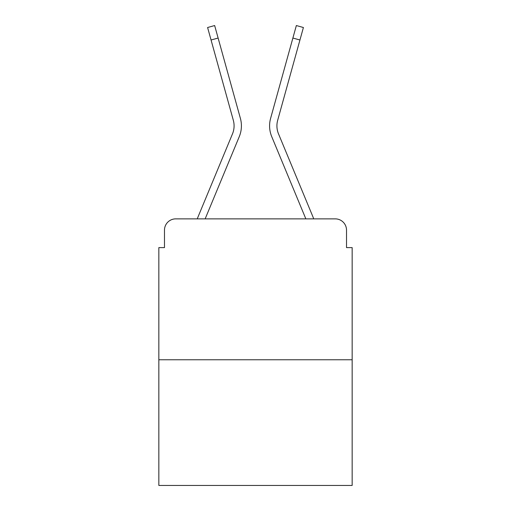 <?xml version="1.0" encoding="UTF-8"?>
<svg xmlns="http://www.w3.org/2000/svg" width="511" height="511" viewBox="0 0 511 511"><rect width="100%" height="100%" fill="white"/><g stroke="black" fill="none" stroke-linecap="round" stroke-linejoin="round"><path stroke-width="0.77" d="M164.478 230.135L164.478 247.611L164.478 230.135A11.274 11.274 0 0 1 175.752 218.868L197.31 218.868A35.508 35.508 0 0 1 198.185 216.53L232.492 133.863A20.855 20.855 0 0 0 233.323 120.296L207.594 27.511L214.652 25.55L218.12 38.044L211.056 39.999M352.156 359.77L158.844 359.77L158.844 485.45L352.156 485.45L352.156 247.611L346.522 247.611L346.522 230.135A11.274 11.274 0 0 0 335.248 218.868L175.752 218.868M158.844 359.77L158.844 247.611L164.478 247.611M205.154 218.868L239.257 136.673L205.154 218.868L239.257 136.673L205.154 218.868L239.257 136.673L205.154 218.868L239.257 136.673L205.154 218.868L239.257 136.673L205.154 218.868L239.257 136.673L205.154 218.868L239.257 136.673L205.154 218.868L211.541 218.868M299.459 218.868L305.846 218.868L271.743 136.673A28.182 28.182 0 0 1 270.613 118.341L296.348 25.55L303.406 27.511L299.944 39.999L292.88 38.044M299.944 39.999L277.677 120.296A20.855 20.855 0 0 0 278.508 133.863A20.855 20.855 0 0 1 277.677 120.296A20.855 20.855 0 0 0 278.508 133.863A20.855 20.855 0 0 1 277.677 120.296A20.855 20.855 0 0 0 278.508 133.863A20.855 20.855 0 0 1 277.677 120.296A20.855 20.855 0 0 0 278.508 133.863A20.855 20.855 0 0 1 277.677 120.296A20.855 20.855 0 0 0 278.508 133.863A20.855 20.855 0 0 1 277.677 120.296A20.855 20.855 0 0 0 278.508 133.863A20.855 20.855 0 0 1 277.677 120.296A20.855 20.855 0 0 0 278.508 133.863L312.815 216.53A35.508 35.508 0 0 1 313.69 218.868L335.248 218.868M346.522 247.611L346.522 230.135M232.492 133.863A20.855 20.855 0 0 0 233.323 120.296A20.855 20.855 0 0 1 232.492 133.863A20.855 20.855 0 0 0 233.323 120.296A20.855 20.855 0 0 1 232.492 133.863A20.855 20.855 0 0 0 233.323 120.296A20.855 20.855 0 0 1 232.492 133.863A20.855 20.855 0 0 0 233.323 120.296A20.855 20.855 0 0 1 232.492 133.863A20.855 20.855 0 0 0 233.323 120.296A20.855 20.855 0 0 1 232.492 133.863A20.855 20.855 0 0 0 233.323 120.296A20.855 20.855 0 0 1 232.492 133.863M305.846 218.868L271.743 136.673M239.257 136.673A28.182 28.182 0 0 0 240.387 118.341L218.12 38.044"/></g></svg>
